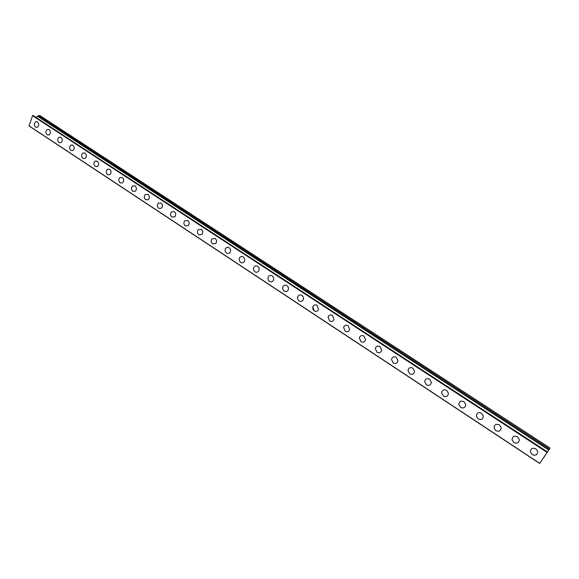 <?xml version="1.0" encoding="UTF-8"?>
<svg xmlns="http://www.w3.org/2000/svg" width="579" height="579" viewBox="0 0 579 579"><rect width="100%" height="100%" fill="white"/><g stroke="black" fill="none" stroke-linecap="round" stroke-linejoin="round"><path stroke-width="0.87" d="M37.273 127.329L35.58 127.141C33.828 125.129 33.9 123.327 35.782 121.728L37.454 121.916C39.198 123.913 39.14 125.715 37.273 127.329L35.572 127.141C33.828 125.129 33.893 123.327 35.782 121.728L37.454 121.916M48.991 134.979L47.21 134.813C45.459 132.83 45.509 131.02 47.369 129.399L49.121 129.573C50.872 131.542 50.829 133.344 48.991 134.979L47.21 134.813C45.459 132.83 45.509 131.02 47.369 129.399L49.121 129.573M60.86 142.731L58.993 142.579C57.234 140.625 57.27 138.815 59.094 137.165L60.94 137.317C62.684 139.257 62.662 141.059 60.853 142.731L58.986 142.579C57.234 140.625 57.27 138.815 59.094 137.165L60.933 137.317M72.874 150.569L70.913 150.446C69.154 148.521 69.176 146.719 70.964 145.032L72.896 145.17C74.648 147.073 74.64 148.875 72.874 150.569L70.913 150.446C69.162 148.521 69.176 146.719 70.971 145.032L72.903 145.17M85.048 158.501L82.992 158.407C81.234 156.511 81.234 154.716 82.985 153.008L85.012 153.109C86.763 154.984 86.77 156.779 85.048 158.501L82.985 158.407C81.234 156.511 81.234 154.716 82.978 153.008L85.012 153.109M97.381 166.528L95.217 166.47C93.465 164.617 93.443 162.822 95.151 161.085L97.279 161.157C99.023 162.996 99.06 164.783 97.381 166.528L95.217 166.47C93.465 164.617 93.443 162.822 95.144 161.085L97.279 161.157M109.872 174.655L107.6 174.634C105.856 172.817 105.805 171.029 107.462 169.271L109.699 169.307C111.443 171.102 111.501 172.889 109.872 174.655L107.6 174.634C105.856 172.817 105.805 171.029 107.462 169.271L109.706 169.307M122.531 182.877L120.142 182.906C118.406 181.126 118.333 179.352 119.933 177.565L122.285 177.558C124.015 179.316 124.101 181.089 122.531 182.877L120.142 182.906C118.398 181.126 118.333 179.352 119.925 177.565L122.285 177.558M135.356 191.208L132.844 191.28C131.115 189.55 131.02 187.784 132.555 185.975L135.03 185.917C136.753 187.632 136.861 189.391 135.356 191.208L132.844 191.28C131.115 189.55 131.02 187.784 132.555 185.975L135.03 185.917M148.347 199.632L145.72 199.762C143.997 198.083 143.874 196.324 145.343 194.501L147.942 194.392C149.65 196.057 149.787 197.801 148.347 199.632L145.713 199.762C143.997 198.083 143.867 196.324 145.343 194.501L147.942 194.392M161.512 208.158L158.755 208.36C157.047 206.725 156.895 204.988 158.291 203.149L161.02 202.968C162.713 204.582 162.88 206.312 161.512 208.158L158.747 208.36C157.047 206.725 156.895 204.988 158.291 203.149L161.02 202.968M174.858 216.792L171.963 217.067C170.277 215.482 170.088 213.76 171.413 211.914L174.272 211.661C175.951 213.224 176.146 214.939 174.858 216.792L171.956 217.067C170.269 215.482 170.088 213.767 171.413 211.914L174.272 211.661M188.378 225.535L185.345 225.897C183.673 224.355 183.463 222.662 184.701 220.802L187.705 220.469C189.355 221.981 189.586 223.668 188.378 225.535L185.345 225.897C183.673 224.355 183.463 222.662 184.701 220.802L187.697 220.469M202.078 234.379L198.908 234.835C197.258 233.351 197.012 231.68 198.17 229.82L201.311 229.393C202.939 230.855 203.2 232.519 202.078 234.379L198.901 234.835C197.258 233.351 197.012 231.68 198.17 229.82L201.304 229.393M215.967 243.339L212.652 243.897C211.031 242.463 210.749 240.821 211.82 238.968L215.099 238.439C216.705 239.851 216.995 241.479 215.96 243.339L212.645 243.897C211.024 242.463 210.749 240.821 211.813 238.968L215.099 238.439M230.037 252.408C229.074 253.609 227.923 253.826 226.577 253.081C224.985 251.706 224.674 250.092 225.651 248.239L227.221 247.204L229.074 247.609C230.652 248.963 230.978 250.562 230.029 252.408C229.074 253.609 227.916 253.826 226.577 253.081C224.985 251.706 224.674 250.092 225.651 248.239L227.221 247.204L229.074 247.609M244.295 261.599C243.325 262.909 242.131 263.17 240.698 262.388C239.134 261.064 238.794 259.486 239.677 257.655C240.64 256.381 241.834 256.128 243.245 256.902C244.787 258.198 245.141 259.768 244.295 261.599C243.325 262.909 242.123 263.177 240.69 262.388C239.134 261.064 238.794 259.486 239.67 257.655C240.64 256.381 241.827 256.128 243.238 256.902M258.748 270.907C257.778 272.34 256.533 272.644 255.006 271.826C253.479 270.559 253.11 269.011 253.892 267.201C254.861 265.804 256.099 265.515 257.604 266.318C259.117 267.57 259.501 269.097 258.748 270.907C257.778 272.34 256.526 272.644 255.006 271.826C253.472 270.559 253.103 269.011 253.892 267.201C254.861 265.804 256.099 265.515 257.604 266.318M273.397 280.337C272.427 281.893 271.138 282.248 269.517 281.394C268.019 280.178 267.621 278.673 268.316 276.878C269.278 275.365 270.567 275.025 272.166 275.872C273.643 277.066 274.055 278.557 273.389 280.337C272.427 281.893 271.131 282.248 269.51 281.394C268.019 280.178 267.621 278.673 268.309 276.885C269.278 275.365 270.559 275.032 272.159 275.872M288.233 289.898C287.285 291.584 285.946 291.982 284.224 291.092C282.769 289.927 282.335 288.465 282.943 286.706C283.898 285.056 285.223 284.673 286.923 285.556C288.371 286.699 288.805 288.147 288.233 289.898C287.285 291.584 285.946 291.982 284.224 291.092C282.762 289.927 282.335 288.465 282.936 286.706C283.891 285.063 285.223 284.68 286.923 285.556M303.28 299.582C302.347 301.406 300.971 301.847 299.14 300.928C297.715 299.806 297.266 298.388 297.78 296.665C298.713 294.892 300.088 294.458 301.891 295.37C303.302 296.47 303.765 297.874 303.28 299.582C302.347 301.406 300.964 301.847 299.14 300.928C297.715 299.806 297.259 298.388 297.772 296.665L297.772 296.665M318.53 309.41C317.625 311.357 316.206 311.857 314.267 310.901L312.863 309.063L312.834 306.769C313.746 304.865 315.157 304.38 317.075 305.328L318.53 309.41C317.625 311.357 316.199 311.857 314.259 310.901L312.826 306.769C313.746 304.865 315.157 304.38 317.075 305.328M333.989 319.369C333.12 321.461 331.658 322.004 329.603 321.012L328.105 317.017C328.988 314.976 330.443 314.448 332.469 315.425L333.989 319.369C333.113 321.461 331.651 322.004 329.603 321.012L328.105 317.017C328.988 314.976 330.443 314.448 332.469 315.425M349.665 329.48C348.826 331.695 347.328 332.295 345.164 331.268L343.608 327.41C344.447 325.239 345.945 324.66 348.088 325.666M348.08 325.673L349.658 329.48C348.826 331.702 347.328 332.295 345.164 331.275L343.6 327.41C344.447 325.239 345.945 324.66 348.08 325.673M365.552 339.735C364.763 342.088 363.228 342.732 360.941 341.675L359.335 337.948C360.138 335.646 361.665 335.017 363.923 336.059L365.552 339.735C364.763 342.088 363.228 342.732 360.941 341.675L359.335 337.955C360.138 335.646 361.665 335.017 363.923 336.059M381.662 350.143C380.931 352.625 379.361 353.32 376.951 352.235L375.301 348.638C376.053 346.206 377.617 345.525 379.998 346.604L381.662 350.143C380.924 352.625 379.354 353.32 376.951 352.235L375.301 348.638C376.053 346.206 377.617 345.525 379.998 346.604M398.005 360.71C397.324 363.315 395.725 364.061 393.199 362.946L391.505 359.479C392.207 356.917 393.807 356.194 396.304 357.294L398.005 360.71C397.324 363.315 395.725 364.061 393.199 362.946L391.505 359.479C392.2 356.917 393.8 356.194 396.304 357.294M414.578 371.436C413.963 374.164 412.328 374.96 409.679 373.81L407.956 370.473C408.6 367.788 410.229 367.014 412.849 368.15L414.578 371.436C413.963 374.164 412.328 374.96 409.679 373.81L407.956 370.473C408.593 367.788 410.229 367.014 412.849 368.15M431.391 382.328C430.841 385.18 429.177 386.012 426.405 384.84L424.66 381.626C425.232 378.818 426.897 378 429.64 379.165L431.391 382.328C430.841 385.18 429.177 386.019 426.405 384.84L424.66 381.626C425.232 378.818 426.897 378 429.64 379.165M448.457 393.394C447.965 396.354 446.279 397.237 443.384 396.036L441.618 392.931C442.124 390.014 443.811 389.153 446.684 390.34M446.677 390.34L448.45 393.394C447.965 396.354 446.279 397.237 443.384 396.036L441.611 392.931C442.124 390.014 443.811 389.153 446.677 390.34M465.769 404.627C465.35 407.703 463.634 408.629 460.616 407.392L458.829 404.403C459.27 401.377 460.985 400.465 463.982 401.688L465.769 404.627C465.35 407.703 463.634 408.629 460.609 407.392L458.829 404.403C459.27 401.377 460.985 400.473 463.982 401.688M483.342 416.04C482.995 419.225 481.25 420.188 478.102 418.928L476.307 416.04C476.683 412.907 478.428 411.959 481.54 413.211L483.335 416.04C482.995 419.225 481.25 420.188 478.102 418.928L476.307 416.04C476.676 412.907 478.42 411.959 481.54 413.211M501.175 427.642C500.9 430.928 499.134 431.927 495.863 430.638L494.061 427.852C494.357 424.61 496.131 423.625 499.373 424.899L501.175 427.642C500.9 430.928 499.127 431.927 495.863 430.638L494.061 427.852C494.357 424.61 496.131 423.625 499.373 424.906M519.283 439.418C519.081 442.805 517.286 443.84 513.891 442.522L512.089 439.837C512.314 436.494 514.109 435.473 517.474 436.776L519.283 439.425C519.081 442.805 517.286 443.84 513.891 442.53L512.082 439.837C512.314 436.494 514.109 435.473 517.474 436.776M537.667 451.396C537.544 454.877 535.727 455.941 532.202 454.595L530.393 451.996C530.545 448.559 532.369 447.502 535.865 448.834L537.667 451.396C537.544 454.877 535.72 455.941 532.202 454.602L530.393 451.996C530.545 448.559 532.369 447.509 535.857 448.841M543.58 457.736L544.347 456.614M543.985 457.186L544.984 455.695M543.681 457.576L544.39 456.476M545.085 455.42L545.975 454.052M545.671 454.624L546.496 453.335L545.541 454.674M545.548 454.812L546.46 453.386M549.399 448.928L539.693 463.475L550.05 448.074L549.399 448.928L38.424 115.634L37.707 116.292M37.613 116.227L548.718 449.926L37.613 116.227L36.115 117.494M547.206 451.794L33.068 115.518L32.533 115.691L29.03 125.94L539.693 463.489L29.015 125.911M550.05 448.074L40.023 115.67L38.424 115.634M546.88 452.25L32.533 115.691M539.758 463.374L28.95 125.759M549.341 449.007L38.344 115.677M548.776 449.861L37.758 116.256M548.675 449.992L37.512 116.249M547.09 451.953L32.779 115.51M547.039 452.018L32.706 115.539M547.213 451.786L33.097 115.525M539.693 463.489L29.03 125.94"/></g></svg>

